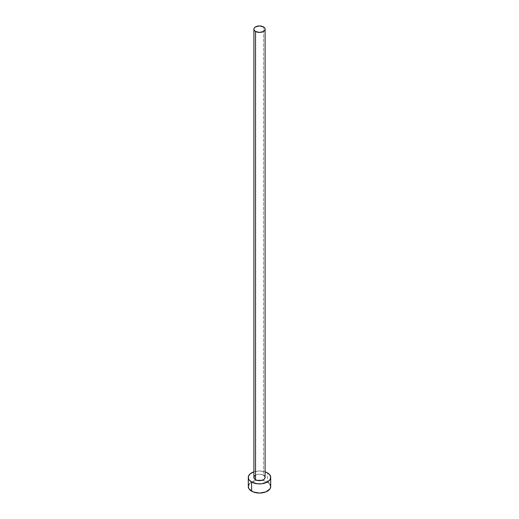 <?xml version="1.0" encoding="UTF-8"?>
<svg xmlns="http://www.w3.org/2000/svg" width="519" height="519" viewBox="0 0 519 519"><rect width="100%" height="100%" fill="white"/><g stroke="black" fill="none" stroke-linecap="round" stroke-linejoin="round"><path stroke-width="0.39" stroke-dasharray="2.6 1.95" d="M265.099 477.435A5.599 3.237 0 0 0 263.464 475.144L263.464 26.897L263.464 475.144A5.599 3.237 0 0 0 257.359 474.444A5.599 3.237 0 0 0 253.901 477.435M270.704 486.582A11.204 6.468 0 0 0 267.421 482.008L267.421 472.861L267.421 482.008A11.204 6.468 0 0 0 262.121 480.296A11.204 6.468 0 0 0 256.879 480.296A11.204 6.468 0 0 0 248.296 486.582M253.901 471.829A11.204 6.468 180 0 1 265.099 471.829L259.5 470.967L253.901 471.829M254.842 475.638L256.386 474.742L259.5 474.197L263.464 475.144M269.854 484.104L268.816 482.988M267.421 482.008L261.686 480.237L257.314 480.237L251.579 482.008L249.146 484.104"/><path stroke-width="0.78" d="M253.901 29.187L254.323 30.42L255.536 31.471L259.5 32.418L263.464 31.471L264.677 30.42L265.099 29.187L264.677 27.948L263.464 26.897L259.5 25.95L255.536 26.897L254.323 27.948L253.901 29.187L253.901 477.435A5.599 3.237 0 0 0 255.536 479.718L255.536 31.471A5.599 3.237 180 0 1 253.901 29.187A5.599 3.237 180 0 1 257.359 26.197A5.599 3.237 180 0 1 263.464 26.897A5.599 3.237 180 0 1 265.099 29.187A5.599 3.237 180 0 1 261.641 32.172A5.599 3.237 180 0 1 255.536 31.471L255.536 479.718A5.599 3.237 0 0 0 261.641 480.419A5.599 3.237 0 0 0 265.099 477.435L264.677 478.674L263.464 479.718L260.59 480.607L258.41 480.607L256.386 480.12L254.323 478.674L254.005 476.805L254.842 475.638M249.146 484.104L248.296 486.582A11.204 6.468 0 0 0 251.579 491.156L251.579 482.008L257.314 483.779L261.686 483.779L267.421 482.008L269.854 479.906L270.704 477.435L269.854 474.956L267.421 472.861L265.099 471.829A11.204 6.468 180 0 1 267.421 472.861A11.204 6.468 180 0 1 270.704 477.435A11.204 6.468 180 0 1 263.788 483.41A11.204 6.468 180 0 1 251.579 482.008L251.579 491.156A11.204 6.468 0 0 0 263.788 492.557A11.204 6.468 0 0 0 270.704 486.582L269.854 484.104M251.579 482.008A11.204 6.468 180 0 1 248.296 477.435A11.204 6.468 180 0 1 253.901 471.829L250.184 473.841L248.51 476.17L248.51 478.693L249.146 479.906L251.579 482.008M263.464 475.144L264.677 476.195L265.099 477.435L265.099 29.187M248.296 477.435L248.296 486.582L249.146 489.054L253.278 491.96L259.5 493.05L265.722 491.96L269.854 489.054L270.704 486.582L270.704 477.435M268.816 482.988L267.421 482.008"/></g></svg>
